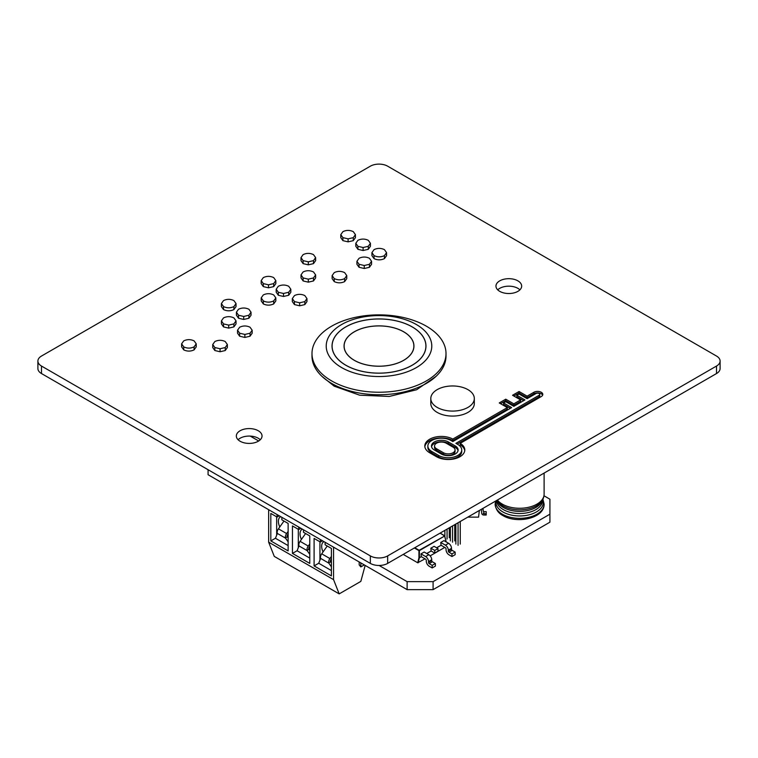 <?xml version="1.0" encoding="UTF-8"?>
<svg xmlns="http://www.w3.org/2000/svg" width="758" height="758" viewBox="0 0 758 758"><rect width="100%" height="100%" fill="white"/><g stroke="black" fill="none" stroke-linecap="round" stroke-linejoin="round"><path stroke-width="1.14" d="M379.123 565.477L407.122 581.642L433.093 581.642L433.093 589.639L549.92 522.186L549.92 499.2L543.988 495.779M433.093 581.642L549.92 514.189M208.08 469.723L208.08 474.716L407.122 589.639L433.093 589.639M407.122 581.642L407.122 589.639M250.225 436.096L258.696 440.985M403.663 331.815A34.877 20.134 0 0 0 365.65 327.456A34.877 20.134 0 0 0 344.123 346.055A34.877 20.134 0 0 0 354.337 360.296A34.877 20.134 0 0 0 392.35 364.664A34.877 20.134 0 0 0 413.877 346.055A34.877 20.134 0 0 0 403.663 331.815M354.289 360.325A34.944 20.172 0 0 0 392.369 364.693A34.944 20.172 0 0 0 413.944 346.055A34.944 20.172 0 0 0 403.711 331.796A34.944 20.172 0 0 0 365.631 327.418A34.944 20.172 0 0 0 344.056 346.055A34.944 20.172 0 0 0 354.289 360.325M412.172 326.906A46.901 27.08 0 0 0 361.054 321.041A46.901 27.08 0 0 0 332.099 346.055A46.901 27.08 0 0 0 345.828 365.204A46.901 27.08 0 0 0 396.946 371.079A46.901 27.08 0 0 0 425.901 346.055A46.901 27.08 0 0 0 412.172 326.906M345.79 365.233A46.968 27.117 0 0 0 396.974 371.107A46.968 27.117 0 0 0 425.968 346.055A46.968 27.117 0 0 0 412.21 326.887A46.968 27.117 0 0 0 361.026 321.004A46.968 27.117 0 0 0 332.032 346.055A46.968 27.117 0 0 0 345.79 365.233M416.322 324.509A52.776 30.472 0 0 0 341.678 324.509A52.776 30.472 0 0 0 341.678 367.602A52.776 30.472 0 0 0 416.322 367.602A52.776 30.472 0 0 0 416.322 324.509M426.384 326.196A67.007 38.686 0 0 0 353.361 317.81A67.007 38.686 0 0 0 311.993 353.55A67.007 38.686 0 0 0 331.616 380.904A67.007 38.686 0 0 0 404.639 389.29A67.007 38.686 0 0 0 446.007 353.55A67.007 38.686 0 0 0 426.384 326.196M311.993 353.55L311.993 356.052A67.007 38.686 0 0 0 331.616 383.406A67.007 38.686 0 0 0 404.639 391.791A67.007 38.686 0 0 0 446.007 356.052L446.007 353.55M450.366 540.918L450.366 527.198M454.762 540.918L454.762 524.659M452.564 542.188L452.564 525.929M455.861 544.092L455.861 524.024M460.258 544.092L460.258 521.485M458.059 545.362L458.059 522.755M447.068 539.014L447.068 529.103M449.267 537.754L449.267 527.833M444.87 536.313L444.87 530.373M495.618 501.066L495.154 504.023A24.474 14.137 0 0 0 495.154 504.193A24.474 14.137 0 0 0 502.327 514.189A24.474 14.137 0 0 0 528.999 517.25A24.474 14.137 0 0 0 544.111 504.193A24.474 14.137 0 0 0 544.111 504.023L542.908 499.2M436.627 547.788L441.071 545.22L440.758 542.472L443.961 540.625L448.603 543.306A4.103 2.369 60 0 1 451.503 548.328L448.3 550.175A4.103 2.369 -120 0 0 445.401 545.154L440.758 542.472M446.092 541.856L444.671 536.02L419.373 550.621L419.373 557.746L421.296 556.637L420.984 553.89L424.186 552.042L428.829 554.723A4.103 2.369 60 0 1 431.728 559.745L428.526 561.593A4.103 2.369 -120 0 0 425.626 556.571L420.984 553.89M431.16 551.009L434.76 553.056L434.76 550.45L438.001 548.584L434.097 546.329L430.847 548.195L431.16 551.009L426.782 553.539M403.228 554.411L417.724 562.777L418.947 557.746L418.947 550.621L414.37 547.977M444.794 547.409L430.156 555.86M425.02 558.826L417.724 562.777M448.954 552.203A0.919 0.531 60 0 1 448.3 551.075L451.503 549.228A0.919 0.531 -120 0 0 452.156 550.355L448.954 552.203L451.948 553.937L451.948 556.533L448.954 554.799A4.103 2.369 -120 0 1 446.055 549.777L446.055 548.877A0.919 0.531 60 0 0 445.401 547.759L441.071 545.258L436.684 547.816M429.18 563.62A0.919 0.531 60 0 1 428.526 562.493L431.728 560.645A0.919 0.531 -120 0 0 432.373 561.773L429.18 563.62L432.174 565.354L432.174 567.95L429.18 566.217A4.103 2.369 -120 0 1 426.28 561.195L426.28 560.295A0.919 0.531 60 0 0 425.626 559.177L421.296 556.675L419.373 557.784L418.17 562.777M448.3 551.075L448.3 550.175M451.503 549.228L451.503 548.328M451.948 556.533L455.151 554.685L455.151 552.089L452.156 550.355M451.948 553.937L455.151 552.089M428.526 562.493L428.526 561.593M431.728 560.645L431.728 559.745M432.174 567.95L435.376 566.103L435.376 563.507L432.373 561.773M432.174 565.354L435.376 563.507M434.76 550.45L430.847 548.195M434.76 553.056L438.001 551.18L438.001 548.584M467.79 517.136L478.573 517.136L479.331 510.475M482.979 508.372L483.282 511.195A0.616 0.502 180 0 0 483.888 511.659L483.888 513.772L486.21 513.772L486.21 515.023L483.888 515.023A2.141 1.753 180 0 1 481.756 513.431L481.311 509.329M486.21 513.772L486.21 511.659L483.888 511.659M482.761 508.495L483.282 511.195M483.888 513.772A0.616 0.502 0 0 1 483.282 513.318M492.368 555.415L514.009 542.918M330.507 561.744L330.441 561.545A1.838 1.061 -60 0 1 330.365 561.11A1.838 1.061 -60 0 1 330.905 559.584L331.398 558.883M308.866 549.247L308.8 549.057A1.838 1.061 -60 0 1 308.733 548.612A1.838 1.061 -60 0 1 309.273 547.087L309.766 546.395M287.235 536.759L287.168 536.569A1.838 1.061 -60 0 1 287.102 536.124A1.838 1.061 -60 0 1 287.633 534.598L288.135 533.897M280.763 516.681A9.788 5.657 -120 0 0 280.422 516.852A9.788 5.657 -120 0 0 278.394 521.333A9.788 5.657 -120 0 0 279.787 526.943M302.395 529.169A9.788 5.657 -120 0 0 302.054 529.34A9.788 5.657 -120 0 0 300.026 533.822A9.788 5.657 -120 0 0 301.419 539.44M324.026 541.667A9.788 5.657 -120 0 0 323.694 541.828A9.788 5.657 -120 0 0 321.667 546.319A9.788 5.657 -120 0 0 323.06 551.928M288.135 550.914L288.135 523.437L281.853 519.808L281.853 517.316L298.728 527.056L298.728 529.558L292.455 525.929L292.455 553.416L309.766 563.402L309.766 535.925L303.494 532.305L303.494 529.804L320.369 539.544L320.369 542.046L314.096 538.426L314.096 565.904L331.398 575.9L331.398 548.413L325.125 544.794L325.125 542.292L333.567 547.172L333.567 579.643L268.654 542.169L268.654 509.698L277.096 514.568L277.096 517.06L270.824 513.441L270.824 540.918L288.135 550.914M276.661 535.186L276.661 516.814M275.476 538.237L270.824 540.918M279.257 515.819L277.096 517.06M298.301 547.674L298.301 529.302M297.108 550.725L292.455 553.416M300.898 528.307L298.728 529.558M319.933 560.171L319.933 541.799M331.398 566.795L328.801 563.137L320.625 558.409L318.73 563.251L314.096 565.904M322.529 540.795L320.369 542.046M365.166 565.411L360.827 581.395L339.186 593.884L274.282 556.41L268.654 542.169M364.285 564.909L360.827 566.908L359.178 564.862L359.178 561.953M339.186 593.884L333.567 579.643M331.398 570.585L318.73 563.251M309.766 558.096L297.098 550.763L298.984 545.921A4.283 2.473 -60 0 1 300.083 541.335L308.26 546.054A4.283 2.473 120 0 0 307.161 550.64L298.984 545.921M288.135 545.599L275.457 538.275L277.352 533.433A4.283 2.473 -60 0 1 278.442 528.838L286.619 533.566A4.283 2.473 120 0 0 285.529 538.152L277.352 533.433M360.827 566.908L360.827 562.91M331.398 556.419L329.891 558.542A4.283 2.473 120 0 0 328.801 563.137L330.393 561.583L331.398 563.005M327.248 546.016L321.714 553.823L329.891 558.542M320.625 558.409A4.283 2.473 -60 0 1 321.714 553.823M309.766 543.922L308.26 546.054M305.607 533.528L300.083 541.335M309.766 554.306L307.161 550.64L308.762 549.095L309.766 550.507M283.975 521.04L278.442 528.838M288.135 531.434L286.619 533.566M288.135 541.818L285.529 538.152L287.121 536.607L288.135 538.019M258.27 430.752A12.848 7.419 0 0 0 244.266 429.142A12.848 7.419 0 0 0 236.335 435.992A12.848 7.419 0 0 0 240.097 441.241A12.848 7.419 0 0 0 254.101 442.852A12.848 7.419 0 0 0 262.041 435.992A12.848 7.419 0 0 0 258.27 430.752M238.097 439.744A12.848 7.419 180 0 1 258.27 438.247A12.848 7.419 180 0 1 260.278 439.744M517.904 280.858A12.848 7.419 0 0 0 503.899 279.247A12.848 7.419 0 0 0 495.959 286.098A12.848 7.419 0 0 0 499.73 291.347A12.848 7.419 0 0 0 513.735 292.958A12.848 7.419 0 0 0 521.665 286.098A12.848 7.419 0 0 0 517.904 280.858M497.722 289.85A12.848 7.419 180 0 1 517.904 288.353A12.848 7.419 180 0 1 519.903 289.85M196.237 343.867L196.237 346.87L194.086 349.883C190.637 351.494 187.188 351.494 183.739 349.883L181.617 346.832L181.617 343.838L183.701 340.892C187.16 339.233 190.628 339.233 194.124 340.892L196.237 343.867L194.086 346.88L194.086 349.883M225.23 350.547L220.057 351.75L214.846 350.528L212.733 347.534L212.733 344.53L214.846 341.555C218.285 339.897 221.743 339.887 225.23 341.536L227.372 344.539L225.23 347.552L225.23 350.547L227.372 347.543L227.372 344.539M236.041 303.57L236.041 306.573L233.881 309.586C230.423 311.206 226.974 311.206 223.515 309.577L221.393 306.583L221.393 303.579L223.506 300.594C226.936 298.927 230.404 298.927 233.9 300.585L236.041 303.57L233.881 306.592L233.881 309.586M248.88 318.246L243.706 319.45L238.533 318.246L236.42 315.195L236.42 312.201L238.495 309.255C241.954 307.606 245.421 307.606 248.918 309.255L251.031 312.23L248.88 315.243L248.88 318.246L251.031 315.233L251.031 312.23M233.881 326.906L228.708 328.11L223.534 326.906L221.421 323.856L221.421 320.861L223.506 317.915C226.955 316.257 230.432 316.257 233.919 317.915L236.041 320.89L233.881 323.903L233.881 326.906L236.041 323.893L236.041 320.89M250.036 336.23L244.862 337.433L239.651 336.211L237.538 333.207L237.538 330.213L239.651 327.238C243.081 325.57 246.549 325.57 250.036 327.219L252.168 330.223L250.036 333.226L250.036 336.23L252.168 333.217L252.168 330.223M275.836 297.913L275.836 300.917L273.685 303.93C270.227 305.54 266.778 305.54 263.339 303.93L261.216 300.879L261.216 297.875L263.301 294.938C266.75 293.28 270.227 293.28 273.714 294.938L275.836 297.913L273.685 300.926L273.685 303.93M288.675 295.269L283.501 296.473L278.328 295.269L276.215 292.218L276.215 289.224L278.3 286.278C281.749 284.629 285.226 284.629 288.713 286.278L290.835 289.253L288.675 292.266L288.675 295.269L290.835 292.256L290.835 289.253M273.685 286.609L268.503 287.813L263.32 286.6L261.188 283.596L261.188 280.602L263.301 277.618C266.74 275.95 270.208 275.95 273.704 277.608L275.836 280.593L273.685 283.615L273.685 286.609L275.836 283.596L275.836 280.593M304.83 304.593L299.656 305.796L294.445 304.574L292.332 301.58L292.332 298.576L294.445 295.601C297.875 293.933 301.343 293.933 304.83 295.582L306.962 298.586L304.83 301.599L304.83 304.593L306.962 301.589L306.962 298.586M346.766 275.609L346.766 278.612L344.625 281.616C341.157 283.227 337.698 283.217 334.24 281.597L332.127 278.603L332.127 275.599L334.24 272.624C337.68 270.957 341.138 270.957 344.625 272.605L346.766 275.609L344.625 278.612L344.625 281.616M313.48 263.632L308.298 264.836L303.115 263.623L300.992 260.619L300.992 257.625L303.096 254.641C306.535 252.973 310.003 252.973 313.499 254.631L315.631 257.616L313.48 260.638L313.48 263.632L315.631 260.619L315.631 257.616M313.48 280.953L308.307 282.156L303.134 280.953L301.011 277.902L301.011 274.898L303.096 271.961C306.554 270.303 310.022 270.303 313.518 271.961L315.631 274.936L313.48 277.949L313.48 280.953L315.631 277.94L315.631 274.936M386.561 252.632L386.561 255.636L384.42 258.639C380.952 260.25 377.493 260.24 374.045 258.62L371.922 255.626L371.922 252.622L374.045 249.647C377.475 247.98 380.933 247.98 384.42 249.628L386.561 252.632L384.42 255.636L384.42 258.639M353.275 240.656L348.093 241.859L342.91 240.646L340.787 237.642L340.787 234.648L342.9 231.664C346.33 229.996 349.798 229.996 353.294 231.654L355.436 234.639L353.275 237.661L353.275 240.656L355.436 237.642L355.436 234.639M368.274 249.316L363.101 250.519L357.928 249.316L355.805 246.265L355.805 243.271L357.89 240.324C361.348 238.675 364.816 238.675 368.312 240.324L370.425 243.299L368.274 246.312L368.274 249.316L370.425 246.303L370.425 243.299M369.43 267.299L364.257 268.503L359.046 267.271L356.923 264.277L356.923 261.283L359.046 258.307C362.476 256.64 365.943 256.63 369.43 258.279L371.562 261.292L369.43 264.296L369.43 267.299L371.562 264.286L371.562 261.292M716.518 356.052L387.651 166.182A12.242 7.068 0 0 0 370.349 166.182L41.482 356.052A12.242 7.068 0 0 0 37.9 361.045A12.242 7.068 0 0 0 41.482 366.048L370.349 555.908A12.242 7.068 0 0 0 387.651 555.908L716.518 366.048A12.242 7.068 0 0 0 720.1 361.045A12.242 7.068 0 0 0 716.518 356.052M460.21 443.345L541.269 396.548A5.24 3.023 0 0 0 542.804 394.416A5.24 3.023 0 0 0 539.563 391.621A5.24 3.023 0 0 0 533.859 392.274L527.113 396.169L519.059 391.516L512.56 395.269L520.613 399.921L513.82 403.843L505.757 399.191L499.257 402.943L507.32 407.596L452.81 439.071A16.562 9.56 0 0 0 434.855 437.195A16.562 9.56 0 0 0 424.802 445.988A16.562 9.56 0 0 0 429.653 452.753L436.523 456.714A16.562 9.56 180 0 0 454.573 458.789A16.562 9.56 180 0 0 464.796 449.949A16.562 9.56 180 0 0 460.21 443.345L460.21 444.842A16.562 9.56 180 0 1 464.749 450.697M720.1 361.045L720.1 368.54A12.242 7.068 180 0 1 716.518 373.542L716.518 366.048M387.651 555.908L387.651 563.402L716.518 373.542M387.651 563.402A12.242 7.068 180 0 1 370.349 563.402L370.349 555.908M41.482 366.048L41.482 373.542L370.349 563.402M41.482 373.542A12.242 7.068 180 0 1 37.9 368.54L37.9 361.045M450.915 440.474A13.502 7.798 0 0 0 436.201 438.787A13.502 7.798 0 0 0 427.863 445.988A13.502 7.798 0 0 0 431.823 451.503L438.683 455.463A13.502 7.798 180 0 0 453.398 457.15A13.502 7.798 180 0 0 461.736 449.949A13.502 7.798 180 0 0 457.785 444.434L455.89 443.345L539.099 395.297A2.179 1.26 0 0 0 539.743 394.416A2.179 1.26 0 0 0 538.398 393.25A2.179 1.26 0 0 0 536.029 393.525L527.113 398.67L519.059 394.018L516.88 395.269L524.943 399.921L513.82 406.345L505.757 401.693L503.587 402.943L511.641 407.596L452.81 441.563L450.915 440.474M427.863 445.988L427.863 447.485A13.502 7.798 0 0 0 431.823 453L431.823 451.503M461.736 449.949L461.736 451.446A13.502 7.798 180 0 1 453.398 458.656A13.502 7.798 180 0 1 438.683 456.96L431.823 453M457.188 444.093L539.099 396.804A2.179 1.26 0 0 0 539.743 395.913L539.743 394.416M523.645 400.669L516.88 396.775L516.88 395.269M510.342 408.354L503.587 404.45L503.587 402.943M507.32 407.596L507.32 409.102L452.81 440.569L452.81 439.071M452.81 440.569A16.562 9.56 0 0 0 435.452 438.55A16.562 9.56 0 0 0 424.859 446.737M520.613 399.921L520.613 401.427L513.82 405.341L505.757 400.698L500.555 403.701M505.757 400.698L505.757 399.191M513.82 405.341L513.82 403.843M542.633 395.164A5.24 3.023 0 0 0 538.947 392.995A5.24 3.023 0 0 0 533.859 393.772L527.113 397.666L519.059 393.014L513.858 396.017M519.059 393.014L519.059 391.516M527.113 397.666L527.113 396.169M455.226 445.912L448.357 441.952A9.882 5.704 0 0 0 437.584 440.711A9.882 5.704 0 0 0 431.482 445.988A9.882 5.704 0 0 0 434.381 450.025L441.241 453.985A9.882 5.704 180 0 0 452.014 455.226A9.882 5.704 180 0 0 458.116 449.949A9.882 5.704 180 0 0 455.226 445.912L455.226 447.409L448.357 443.449A9.882 5.704 0 0 0 438.2 442.085A9.882 5.704 0 0 0 431.567 446.737M455.226 447.409A9.882 5.704 180 0 1 458.031 450.697M446.197 443.203A6.822 3.942 0 0 0 438.759 442.35A6.822 3.942 0 0 0 434.542 445.988A6.822 3.942 0 0 0 436.542 448.774L443.411 452.734A6.822 3.942 180 0 0 450.849 453.587A6.822 3.942 180 0 0 455.056 449.949A6.822 3.942 180 0 0 453.057 447.163L446.197 443.203M434.542 445.988L434.542 447.485A6.822 3.942 0 0 0 436.542 450.271L436.542 448.774M455.056 449.949L455.056 451.446A6.822 3.942 180 0 1 450.849 455.094A6.822 3.942 180 0 1 443.411 454.231L436.542 450.271M369.43 264.296L364.257 265.508L364.257 268.503M364.257 265.508L359.046 264.277L359.046 267.271M359.046 264.277L356.923 261.283M368.274 246.312L363.101 247.525L363.101 250.519M363.101 247.525L357.928 246.312L357.928 249.316M357.928 246.312L355.805 243.271M353.275 237.661L348.093 238.855L348.093 241.859M348.093 238.855L342.91 237.642L342.91 240.646M342.91 237.642L340.787 234.648M384.42 255.636C380.98 257.246 377.522 257.246 374.045 255.617L374.045 258.62M374.045 255.617L371.922 252.622M313.48 277.949L308.307 279.162L308.307 282.156M308.307 279.162L303.134 277.949L303.134 280.953M303.134 277.949L301.011 274.898M313.48 260.638L308.298 261.832L308.298 264.836M308.298 261.832L303.115 260.629L303.115 263.623M303.115 260.629L300.992 257.625M344.625 278.612C341.176 280.223 337.717 280.223 334.24 278.593L334.24 281.597M334.24 278.593L332.127 275.599M304.83 301.599L299.656 302.802L299.656 305.796M299.656 302.802L294.445 301.57L294.445 304.574M294.445 301.57L292.332 298.576M273.685 283.615L268.503 284.809L268.503 287.813M268.503 284.809L263.32 283.606L263.32 286.6M263.32 283.606L261.188 280.602M288.675 292.266L283.501 293.479L283.501 296.473M283.501 293.479L278.328 292.266L278.328 295.269M278.328 292.266L276.215 289.224M273.685 300.926C270.246 302.546 266.797 302.546 263.339 300.926L263.339 303.93M263.339 300.926L261.216 297.875M250.036 333.226L244.862 334.439L244.862 337.433M244.862 334.439L239.651 333.207L239.651 336.211M239.651 333.207L237.538 330.213M233.881 323.903L228.708 325.116L228.708 328.11M228.708 325.116L223.534 323.903L223.534 326.906M223.534 323.903L221.421 320.861M248.88 315.243L243.706 316.456L243.706 319.45M243.706 316.456L238.533 315.243L238.533 318.246M238.533 315.243L236.42 312.201M233.881 306.592C230.441 308.203 226.993 308.203 223.515 306.583L223.515 309.577M223.515 306.583L221.393 303.579M225.23 347.552L220.057 348.756L220.057 351.75M220.057 348.756L214.846 347.524L214.846 350.528M214.846 347.524L212.733 344.53M194.086 346.88C190.656 348.5 187.207 348.5 183.739 346.88L183.739 349.883M183.739 346.88L181.617 343.838M467.942 407.406A21.755 12.564 180 0 1 444.235 410.125A21.755 12.564 180 0 1 430.809 398.519A21.755 12.564 180 0 1 437.176 389.64A21.755 12.564 180 0 1 460.883 386.921A21.755 12.564 180 0 1 474.319 398.519A21.755 12.564 180 0 1 467.942 407.406M474.319 398.519L474.319 403.521A21.755 12.564 180 0 1 467.942 412.399A21.755 12.564 180 0 1 444.235 415.119A21.755 12.564 180 0 1 430.809 403.521L430.809 398.519M496.054 500.82A23.716 13.691 0 0 0 502.867 511.944A23.716 13.691 0 0 0 530.97 514.294A23.716 13.691 0 0 0 542.813 499.389M497.39 500.043A24.474 14.137 0 0 0 502.327 504.136A24.474 14.137 0 0 0 528.999 507.197A24.474 14.137 0 0 0 544.111 494.14C544.045 497.409 542.775 500.318 540.293 502.857A23.716 13.691 180 0 1 502.867 505.823A23.716 13.691 180 0 1 498.972 502.857L496.954 500.299M542.245 500.403A22.948 13.246 180 0 1 526.564 510.759A22.948 13.246 180 0 1 503.407 507.5A22.948 13.246 180 0 1 497.021 500.403M496.689 500.46A22.948 13.246 0 0 0 503.407 509.641A22.948 13.246 0 0 0 528.411 512.512A22.948 13.246 0 0 0 542.576 500.271L542.576 499.835M426.716 553.511L431.16 550.943M440.095 533.13L444.491 535.66L440.066 533.139M444.719 535.972L446.168 541.904M414.768 547.75L419.165 550.28L444.671 536.02L440.161 533.092M445.401 545.154L448.603 543.306M425.626 556.571L428.829 554.723M444.463 535.679L446.235 541.942M438.683 456.96L438.683 455.463M539.099 396.804L539.099 395.297M533.859 393.772L533.859 392.274M448.357 443.449L448.357 441.952M443.411 454.231L443.411 452.734M344.123 347.249L344.123 346.055M332.099 346.055L332.099 347.439M425.901 346.055L425.901 347.439M413.877 347.249L413.877 346.055M321.923 376.319L334.202 386.182L359.662 395.183L389.242 396.453L416.635 389.745L436.077 376.319M544.111 504.193C544.424 518.396 516.994 524.138 502.952 515.592C498.376 513.261 495.77 509.471 495.154 504.193M544.111 473.077L544.111 494.14"/></g></svg>
